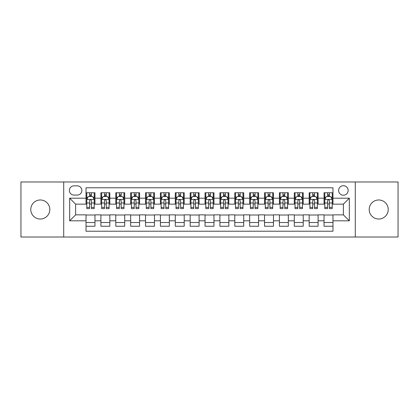 <?xml version="1.0" encoding="UTF-8"?>
<svg xmlns="http://www.w3.org/2000/svg" width="419" height="419" viewBox="0 0 419 419"><rect width="100%" height="100%" fill="white"/><g stroke="black" fill="none" stroke-linecap="round" stroke-linejoin="round"><path stroke-width="0.63" d="M378.713 199.978A9.522 9.522 0 0 0 369.191 209.5A9.522 9.522 0 0 0 378.713 219.022A9.522 9.522 0 0 0 388.23 209.5A9.522 9.522 0 0 0 378.713 199.978M40.287 199.978A9.522 9.522 0 0 0 30.77 209.5A9.522 9.522 0 0 0 40.287 219.022A9.522 9.522 0 0 0 49.809 209.5A9.522 9.522 0 0 0 40.287 199.978M343.381 185.701A4.761 4.761 0 0 0 338.62 190.456A4.761 4.761 0 0 0 343.381 195.217A4.761 4.761 0 0 0 348.142 190.456A4.761 4.761 0 0 0 343.381 185.701M355.281 237.018L398.05 237.018L398.05 181.982L355.281 181.982L355.281 237.018L63.719 237.018L63.719 181.982L20.95 181.982L20.95 237.018L63.719 237.018M332.969 192.766L324.044 192.766L324.044 198.192L318.094 198.192L318.094 204.147L324.044 204.147L324.044 198.192M318.094 198.192L318.094 192.766L309.17 192.766L309.17 198.192L303.215 198.192L303.215 204.147L309.17 204.147L309.17 198.192M303.215 198.192L303.215 192.766L294.29 192.766L294.29 198.192L288.34 198.192L288.34 204.147L294.29 204.147L294.29 198.192M288.34 198.192L288.34 192.766L279.415 192.766L279.415 198.192L273.466 198.192L273.466 204.147L279.415 204.147L279.415 198.192M273.466 198.192L273.466 192.766L264.541 192.766L264.541 198.192L258.591 198.192L258.591 204.147L264.541 204.147L264.541 198.192M258.591 198.192L258.591 192.766L249.666 192.766L249.666 198.192L243.717 198.192L243.717 204.147L249.666 204.147L249.666 198.192M243.717 198.192L243.717 192.766L234.787 192.766L234.787 198.192L228.837 198.192L228.837 204.147L234.787 204.147L234.787 198.192M228.837 198.192L228.837 192.766L219.912 192.766L219.912 198.192L213.962 198.192L213.962 204.147L219.912 204.147L219.912 198.192M213.962 198.192L213.962 192.766L205.038 192.766L205.038 198.192L199.088 198.192L199.088 204.147L205.038 204.147L205.038 198.192M199.088 198.192L199.088 192.766L190.163 192.766L190.163 198.192L184.213 198.192L184.213 204.147L190.163 204.147L190.163 198.192M184.213 198.192L184.213 192.766L175.283 192.766L175.283 198.192L169.334 198.192L169.334 204.147L175.283 204.147L175.283 198.192M169.334 198.192L169.334 192.766L160.409 192.766L160.409 198.192L154.459 198.192L154.459 204.147L160.409 204.147L160.409 198.192M154.459 198.192L154.459 192.766L145.534 192.766L145.534 198.192L139.585 198.192L139.585 204.147L145.534 204.147L145.534 198.192M139.585 198.192L139.585 192.766L130.66 192.766L130.66 198.192L124.71 198.192L124.71 204.147L130.66 204.147L130.66 198.192M124.71 198.192L124.71 192.766L115.785 192.766L115.785 198.192L109.83 198.192L109.83 204.147L115.785 204.147L115.785 198.192M109.83 198.192L109.83 192.766L100.906 192.766L100.906 204.147L94.956 204.147L94.956 192.766L86.031 192.766M86.031 226.234L94.956 226.234L94.956 214.853L100.906 214.853L100.906 226.234L109.83 226.234L109.83 214.853L115.785 214.853L115.785 220.808L109.83 220.808M115.785 220.808L115.785 226.234L124.71 226.234L124.71 214.853L130.66 214.853L130.66 220.808L124.71 220.808M130.66 220.808L130.66 226.234L139.585 226.234L139.585 214.853L145.534 214.853L145.534 220.808L139.585 220.808M145.534 220.808L145.534 226.234L154.459 226.234L154.459 214.853L160.409 214.853L160.409 220.808L154.459 220.808M160.409 220.808L160.409 226.234L169.334 226.234L169.334 214.853L175.283 214.853L175.283 220.808L169.334 220.808M175.283 220.808L175.283 226.234L184.213 226.234L184.213 214.853L190.163 214.853L190.163 220.808L184.213 220.808M190.163 220.808L190.163 226.234L199.088 226.234L199.088 214.853L205.038 214.853L205.038 220.808L199.088 220.808M205.038 220.808L205.038 226.234L213.962 226.234L213.962 214.853L219.912 214.853L219.912 220.808L213.962 220.808M219.912 220.808L219.912 226.234L228.837 226.234L228.837 214.853L234.787 214.853L234.787 220.808L228.837 220.808M234.787 220.808L234.787 226.234L243.717 226.234L243.717 214.853L249.666 214.853L249.666 220.808L243.717 220.808M249.666 220.808L249.666 226.234L258.591 226.234L258.591 214.853L264.541 214.853L264.541 220.808L258.591 220.808M264.541 220.808L264.541 226.234L273.466 226.234L273.466 214.853L279.415 214.853L279.415 220.808L273.466 220.808M279.415 220.808L279.415 226.234L288.34 226.234L288.34 214.853L294.29 214.853L294.29 220.808L288.34 220.808M294.29 220.808L294.29 226.234L303.215 226.234L303.215 214.853L309.17 214.853L309.17 220.808L303.215 220.808M309.17 220.808L309.17 226.234L318.094 226.234L318.094 214.853L324.044 214.853L324.044 220.808L318.094 220.808M73.98 195.071L77.253 195.071A4.609 4.609 0 0 0 81.867 190.456A4.609 4.609 0 0 0 77.253 185.847L73.98 185.847A4.609 4.609 0 0 0 69.371 190.456A4.609 4.609 0 0 0 73.98 195.071M355.281 181.982L63.719 181.982M332.969 198.192L332.969 187.78L86.031 187.78L86.031 204.147L75.619 204.147L75.619 214.853L86.031 214.853L86.031 231.22L332.969 231.22L332.969 214.853L343.381 214.853L343.381 204.147L332.969 204.147L332.969 198.192L349.331 198.192L349.331 220.808L332.969 220.808M86.031 220.808L69.669 220.808L69.669 198.192L86.031 198.192M324.044 220.808L324.044 226.234L332.969 226.234M86.031 196.485L86.775 196.485M89.603 196.485L91.389 196.485M94.212 196.485L94.956 196.485M86.031 203.995L86.775 203.995M89.603 203.995L91.389 203.995M94.212 203.995L94.956 203.995M86.031 215.005L94.956 215.005M86.031 222.515L94.956 222.515M100.906 203.995L101.649 203.995M104.478 203.995L106.264 203.995M109.087 203.995L109.83 203.995M100.906 196.485L101.649 196.485M104.478 196.485L106.264 196.485M109.087 196.485L109.83 196.485M100.906 215.005L109.83 215.005M100.906 222.515L109.83 222.515M115.785 215.005L124.71 215.005M115.785 222.515L124.71 222.515M115.785 196.485L116.529 196.485M119.352 196.485L121.138 196.485M123.966 196.485L124.71 196.485M115.785 203.995L116.529 203.995M119.352 203.995L121.138 203.995M123.966 203.995L124.71 203.995M130.66 215.005L139.585 215.005M130.66 222.515L139.585 222.515M130.66 196.485L131.404 196.485M134.227 196.485L136.013 196.485M138.841 196.485L139.585 196.485M130.66 203.995L131.404 203.995M134.227 203.995L136.013 203.995M138.841 203.995L139.585 203.995M145.534 215.005L154.459 215.005M145.534 222.515L154.459 222.515M145.534 196.485L146.278 196.485M149.106 196.485L150.887 196.485M153.715 196.485L154.459 196.485M145.534 203.995L146.278 203.995M149.106 203.995L150.887 203.995M153.715 203.995L154.459 203.995M160.409 215.005L169.334 215.005M160.409 222.515L169.334 222.515M160.409 196.485L161.153 196.485M163.981 196.485L165.767 196.485M168.59 196.485L169.334 196.485M160.409 203.995L161.153 203.995M163.981 203.995L165.767 203.995M168.59 203.995L169.334 203.995M175.283 215.005L184.213 215.005M175.283 222.515L184.213 222.515M175.283 196.485L176.027 196.485M178.855 196.485L180.641 196.485M183.47 196.485L184.213 196.485M175.283 203.995L176.027 203.995M178.855 203.995L180.641 203.995M183.47 203.995L184.213 203.995M190.163 215.005L199.088 215.005M190.163 222.515L199.088 222.515M190.163 196.485L190.907 196.485M193.73 196.485L195.516 196.485M198.344 196.485L199.088 196.485M190.163 203.995L190.907 203.995M193.73 203.995L195.516 203.995M198.344 203.995L199.088 203.995M205.038 215.005L213.962 215.005M205.038 222.515L213.962 222.515M205.038 196.485L205.781 196.485M208.61 196.485L210.39 196.485M213.219 196.485L213.962 196.485M205.038 203.995L205.781 203.995M208.61 203.995L210.39 203.995M213.219 203.995L213.962 203.995M219.912 215.005L228.837 215.005M219.912 222.515L228.837 222.515M219.912 196.485L220.656 196.485M223.484 196.485L225.27 196.485M228.093 196.485L228.837 196.485M219.912 203.995L220.656 203.995M223.484 203.995L225.27 203.995M228.093 203.995L228.837 203.995M234.787 215.005L243.717 215.005M234.787 222.515L243.717 222.515M234.787 196.485L235.53 196.485M238.359 196.485L240.145 196.485M242.973 196.485L243.717 196.485M234.787 203.995L235.53 203.995M238.359 203.995L240.145 203.995M242.973 203.995L243.717 203.995M249.666 215.005L258.591 215.005M249.666 222.515L258.591 222.515M249.666 196.485L250.41 196.485M253.233 196.485L255.019 196.485M257.847 196.485L258.591 196.485M249.666 203.995L250.41 203.995M253.233 203.995L255.019 203.995M257.847 203.995L258.591 203.995M264.541 215.005L273.466 215.005M264.541 222.515L273.466 222.515M264.541 196.485L265.285 196.485M268.113 196.485L269.894 196.485M272.722 196.485L273.466 196.485M264.541 203.995L265.285 203.995M268.113 203.995L269.894 203.995M272.722 203.995L273.466 203.995M279.415 215.005L288.34 215.005M279.415 222.515L288.34 222.515M279.415 196.485L280.159 196.485M282.987 196.485L284.773 196.485M287.596 196.485L288.34 196.485M279.415 203.995L280.159 203.995M282.987 203.995L284.773 203.995M287.596 203.995L288.34 203.995M294.29 215.005L303.215 215.005M294.29 222.515L303.215 222.515M294.29 196.485L295.034 196.485M297.862 196.485L299.648 196.485M302.471 196.485L303.215 196.485M294.29 203.995L295.034 203.995M297.862 203.995L299.648 203.995M302.471 203.995L303.215 203.995M309.17 215.005L318.094 215.005M309.17 222.515L318.094 222.515M309.17 196.485L309.913 196.485M312.736 196.485L314.522 196.485M317.351 196.485L318.094 196.485M309.17 203.995L309.913 203.995M312.736 203.995L314.522 203.995M317.351 203.995L318.094 203.995M324.044 215.005L332.969 215.005M324.044 222.515L332.969 222.515M324.044 196.485L324.788 196.485M327.611 196.485L329.397 196.485M332.225 196.485L332.969 196.485M324.044 203.995L324.788 203.995M327.611 203.995L329.397 203.995M332.225 203.995L332.969 203.995M75.619 204.147L69.669 198.192M75.619 214.853L69.669 220.808M349.331 198.192L343.381 204.147M349.331 220.808L343.381 214.853M91.389 194.699L89.603 194.699M94.212 207.395L91.389 207.395L91.389 208.61L94.212 208.61L94.212 199.533L92.725 196.558L88.262 196.558L86.775 199.533L86.775 208.61L89.603 208.61L89.603 207.395L86.775 207.395M86.775 199.533L86.775 192.766M94.212 199.533L94.212 192.766M89.603 196.558L89.603 192.766M91.389 192.766L91.389 196.558M91.389 207.395L91.389 200.649C90.792 199.502 90.195 199.502 89.603 200.649L89.603 207.395M106.264 194.699L104.478 194.699M109.087 207.395L106.264 207.395L106.264 208.61L109.087 208.61L109.087 199.533L107.599 196.558L103.137 196.558L101.649 199.533L101.649 208.61L104.478 208.61L104.478 207.395L101.649 207.395M101.649 199.533L101.649 192.766M109.087 199.533L109.087 192.766M104.478 196.558L104.478 192.766M106.264 192.766L106.264 196.558M106.264 207.395L106.264 200.649C105.667 199.502 105.075 199.502 104.478 200.649L104.478 207.395M121.138 194.699L119.352 194.699M123.966 207.395L121.138 207.395L121.138 208.61L123.966 208.61L123.966 199.533L122.479 196.558L118.017 196.558L116.529 199.533L116.529 208.61L119.352 208.61L119.352 207.395L116.529 207.395M116.529 199.533L116.529 192.766M123.966 199.533L123.966 192.766M119.352 196.558L119.352 192.766M121.138 192.766L121.138 196.558M121.138 207.395L121.138 200.649C120.546 199.502 119.949 199.502 119.352 200.649L119.352 207.395M136.013 194.699L134.227 194.699M138.841 207.395L136.013 207.395L136.013 208.61L138.841 208.61L138.841 199.533L137.353 196.558L132.891 196.558L131.404 199.533L131.404 208.61L134.227 208.61L134.227 207.395L131.404 207.395M131.404 199.533L131.404 192.766M138.841 199.533L138.841 192.766M134.227 196.558L134.227 192.766M136.013 192.766L136.013 196.558M136.013 207.395L136.013 200.649C135.421 199.502 134.824 199.502 134.227 200.649L134.227 207.395M150.887 194.699L149.106 194.699M153.715 207.395L150.887 207.395L150.887 208.61L153.715 208.61L153.715 199.533L152.228 196.558L147.766 196.558L146.278 199.533L146.278 208.61L149.106 208.61L149.106 207.395L146.278 207.395M146.278 199.533L146.278 192.766M153.715 199.533L153.715 192.766M149.106 196.558L149.106 192.766M150.887 192.766L150.887 196.558M150.887 207.395L150.887 200.649C150.295 199.502 149.698 199.502 149.106 200.649L149.106 207.395M165.767 194.699L163.981 194.699M168.59 207.395L165.767 207.395L165.767 208.61L168.59 208.61L168.59 199.533L167.102 196.558L162.64 196.558L161.153 199.533L161.153 208.61L163.981 208.61L163.981 207.395L161.153 207.395M161.153 199.533L161.153 192.766M168.59 199.533L168.59 192.766M163.981 196.558L163.981 192.766M165.767 192.766L165.767 196.558M165.767 207.395L165.767 200.649C165.17 199.502 164.578 199.502 163.981 200.649L163.981 207.395M180.641 194.699L178.855 194.699M183.47 207.395L180.641 207.395L180.641 208.61L183.47 208.61L183.47 199.533L181.982 196.558L177.515 196.558L176.027 199.533L176.027 208.61L178.855 208.61L178.855 207.395L176.027 207.395M176.027 199.533L176.027 192.766M183.47 199.533L183.47 192.766M178.855 196.558L178.855 192.766M180.641 192.766L180.641 196.558M180.641 207.395L180.641 200.649C180.044 199.502 179.452 199.502 178.855 200.649L178.855 207.395M195.516 194.699L193.73 194.699M198.344 207.395L195.516 207.395L195.516 208.61L198.344 208.61L198.344 199.533L196.857 196.558L192.394 196.558L190.907 199.533L190.907 208.61L193.73 208.61L193.73 207.395L190.907 207.395M190.907 199.533L190.907 192.766M198.344 199.533L198.344 192.766M193.73 196.558L193.73 192.766M195.516 192.766L195.516 196.558M195.516 207.395L195.516 200.649C194.924 199.502 194.327 199.502 193.73 200.649L193.73 207.395M210.39 194.699L208.61 194.699M213.219 207.395L210.39 207.395L210.39 208.61L213.219 208.61L213.219 199.533L211.731 196.558L207.269 196.558L205.781 199.533L205.781 208.61L208.61 208.61L208.61 207.395L205.781 207.395M205.781 199.533L205.781 192.766M213.219 199.533L213.219 192.766M208.61 196.558L208.61 192.766M210.39 192.766L210.39 196.558M210.39 207.395L210.39 200.649C209.799 199.502 209.201 199.502 208.61 200.649L208.61 207.395M225.27 194.699L223.484 194.699M228.093 207.395L225.27 207.395L225.27 208.61L228.093 208.61L228.093 199.533L226.606 196.558L222.143 196.558L220.656 199.533L220.656 208.61L223.484 208.61L223.484 207.395L220.656 207.395M220.656 199.533L220.656 192.766M228.093 199.533L228.093 192.766M223.484 196.558L223.484 192.766M225.27 192.766L225.27 196.558M225.27 207.395L225.27 200.649C224.673 199.502 224.081 199.502 223.484 200.649L223.484 207.395M240.145 194.699L238.359 194.699M242.973 207.395L240.145 207.395L240.145 208.61L242.973 208.61L242.973 199.533L241.485 196.558L237.018 196.558L235.53 199.533L235.53 208.61L238.359 208.61L238.359 207.395L235.53 207.395M235.53 199.533L235.53 192.766M242.973 199.533L242.973 192.766M238.359 196.558L238.359 192.766M240.145 192.766L240.145 196.558M240.145 207.395L240.145 200.649C239.548 199.502 238.956 199.502 238.359 200.649L238.359 207.395M255.019 194.699L253.233 194.699M257.847 207.395L255.019 207.395L255.019 208.61L257.847 208.61L257.847 199.533L256.36 196.558L251.898 196.558L250.41 199.533L250.41 208.61L253.233 208.61L253.233 207.395L250.41 207.395M250.41 199.533L250.41 192.766M257.847 199.533L257.847 192.766M253.233 196.558L253.233 192.766M255.019 192.766L255.019 196.558M255.019 207.395L255.019 200.649C254.427 199.502 253.83 199.502 253.233 200.649L253.233 207.395M269.894 194.699L268.113 194.699M272.722 207.395L269.894 207.395L269.894 208.61L272.722 208.61L272.722 199.533L271.234 196.558L266.772 196.558L265.285 199.533L265.285 208.61L268.113 208.61L268.113 207.395L265.285 207.395M265.285 199.533L265.285 192.766M272.722 199.533L272.722 192.766M268.113 196.558L268.113 192.766M269.894 192.766L269.894 196.558M269.894 207.395L269.894 200.649C269.302 199.502 268.705 199.502 268.113 200.649L268.113 207.395M284.773 194.699L282.987 194.699M287.596 207.395L284.773 207.395L284.773 208.61L287.596 208.61L287.596 199.533L286.109 196.558L281.647 196.558L280.159 199.533L280.159 208.61L282.987 208.61L282.987 207.395L280.159 207.395M280.159 199.533L280.159 192.766M287.596 199.533L287.596 192.766M282.987 196.558L282.987 192.766M284.773 192.766L284.773 196.558M284.773 207.395L284.773 200.649C284.176 199.502 283.584 199.502 282.987 200.649L282.987 207.395M299.648 194.699L297.862 194.699M302.471 207.395L299.648 207.395L299.648 208.61L302.471 208.61L302.471 199.533L300.983 196.558L296.521 196.558L295.034 199.533L295.034 208.61L297.862 208.61L297.862 207.395L295.034 207.395M295.034 199.533L295.034 192.766M302.471 199.533L302.471 192.766M297.862 196.558L297.862 192.766M299.648 192.766L299.648 196.558M299.648 207.395L299.648 200.649C299.051 199.502 298.459 199.502 297.862 200.649L297.862 207.395M314.522 194.699L312.736 194.699M317.351 207.395L314.522 207.395L314.522 208.61L317.351 208.61L317.351 199.533L315.863 196.558L311.401 196.558L309.913 199.533L309.913 208.61L312.736 208.61L312.736 207.395L309.913 207.395M309.913 199.533L309.913 192.766M317.351 199.533L317.351 192.766M312.736 196.558L312.736 192.766M314.522 192.766L314.522 196.558M314.522 207.395L314.522 200.649C313.931 199.502 313.333 199.502 312.736 200.649L312.736 207.395M329.397 194.699L327.611 194.699M332.225 207.395L329.397 207.395L329.397 208.61L332.225 208.61L332.225 199.533L330.738 196.558L326.275 196.558L324.788 199.533L324.788 208.61L327.611 208.61L327.611 207.395L324.788 207.395M324.788 199.533L324.788 192.766M332.225 199.533L332.225 192.766M327.611 196.558L327.611 192.766M329.397 192.766L329.397 196.558M329.397 207.395L329.397 200.649C328.805 199.502 328.208 199.502 327.611 200.649L327.611 207.395M100.906 220.808L94.956 220.808M100.906 198.192L94.956 198.192M94.175 199.46L86.812 199.46M86.775 197.375L87.854 197.375M93.133 197.375L94.212 197.375M89.603 202.979L86.775 202.979M94.212 202.979L91.389 202.979M91.389 195.647L89.603 195.647M109.05 199.46L101.686 199.46M101.649 197.375L102.728 197.375M108.013 197.375L109.087 197.375M104.478 202.979L101.649 202.979M109.087 202.979L106.264 202.979M106.264 195.647L104.478 195.647M123.93 199.46L116.566 199.46M116.529 197.375L117.603 197.375M122.887 197.375L123.966 197.375M119.352 202.979L116.529 202.979M123.966 202.979L121.138 202.979M121.138 195.647L119.352 195.647M138.804 199.46L131.44 199.46M131.404 197.375L132.483 197.375M137.762 197.375L138.841 197.375M134.227 202.979L131.404 202.979M138.841 202.979L136.013 202.979M136.013 195.647L134.227 195.647M153.679 199.46L146.315 199.46M146.278 197.375L147.357 197.375M152.636 197.375L153.715 197.375M149.106 202.979L146.278 202.979M153.715 202.979L150.887 202.979M150.887 195.647L149.106 195.647M168.553 199.46L161.189 199.46M161.153 197.375L162.232 197.375M167.511 197.375L168.59 197.375M163.981 202.979L161.153 202.979M168.59 202.979L165.767 202.979M165.767 195.647L163.981 195.647M183.428 199.46L176.069 199.46M176.027 197.375L177.106 197.375M182.391 197.375L183.47 197.375M178.855 202.979L176.027 202.979M183.47 202.979L180.641 202.979M180.641 195.647L178.855 195.647M198.307 199.46L190.944 199.46M190.907 197.375L191.986 197.375M197.265 197.375L198.344 197.375M193.73 202.979L190.907 202.979M198.344 202.979L195.516 202.979M195.516 195.647L193.73 195.647M213.182 199.46L205.818 199.46M205.781 197.375L206.86 197.375M212.14 197.375L213.219 197.375M208.61 202.979L205.781 202.979M213.219 202.979L210.39 202.979M210.39 195.647L208.61 195.647M228.056 199.46L220.693 199.46M220.656 197.375L221.735 197.375M227.014 197.375L228.093 197.375M223.484 202.979L220.656 202.979M228.093 202.979L225.27 202.979M225.27 195.647L223.484 195.647M242.931 199.46L235.572 199.46M235.53 197.375L236.609 197.375M241.894 197.375L242.973 197.375M238.359 202.979L235.53 202.979M242.973 202.979L240.145 202.979M240.145 195.647L238.359 195.647M257.811 199.46L250.447 199.46M250.41 197.375L251.489 197.375M256.768 197.375L257.847 197.375M253.233 202.979L250.41 202.979M257.847 202.979L255.019 202.979M255.019 195.647L253.233 195.647M272.685 199.46L265.321 199.46M265.285 197.375L266.364 197.375M271.643 197.375L272.722 197.375M268.113 202.979L265.285 202.979M272.722 202.979L269.894 202.979M269.894 195.647L268.113 195.647M287.56 199.46L280.196 199.46M280.159 197.375L281.238 197.375M286.517 197.375L287.596 197.375M282.987 202.979L280.159 202.979M287.596 202.979L284.773 202.979M284.773 195.647L282.987 195.647M302.434 199.46L295.07 199.46M295.034 197.375L296.113 197.375M301.397 197.375L302.471 197.375M297.862 202.979L295.034 202.979M302.471 202.979L299.648 202.979M299.648 195.647L297.862 195.647M317.314 199.46L309.95 199.46M309.913 197.375L310.987 197.375M316.272 197.375L317.351 197.375M312.736 202.979L309.913 202.979M317.351 202.979L314.522 202.979M314.522 195.647L312.736 195.647M332.188 199.46L324.825 199.46M324.788 197.375L325.867 197.375M331.146 197.375L332.225 197.375M327.611 202.979L324.788 202.979M332.225 202.979L329.397 202.979M329.397 195.647L327.611 195.647"/></g></svg>
